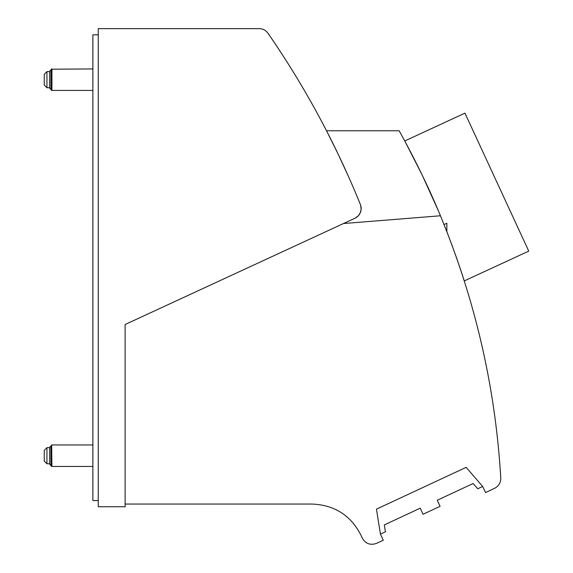<?xml version="1.0" encoding="UTF-8"?>
<svg xmlns="http://www.w3.org/2000/svg" width="573" height="573" viewBox="0 0 573 573"><rect width="100%" height="100%" fill="white"/><g stroke="black" fill="none" stroke-linecap="round" stroke-linejoin="round"><path stroke-width="0.86" d="M404.746 140.979L464.947 113.125L528.75 251.11L464.28 280.92L463.937 279.846M405.569 142.505L422.093 174.872L437.851 209.618M439.505 213.536L440.436 215.77C475.354 300.338 495.459 387.735 500.759 477.961C500.823 482.659 498.761 486.112 494.571 488.325L485.524 492.544L482.688 486.463L466.135 467.346L376.447 509.161L380.443 534.136L385.414 531.823L384.304 524.925L420.21 508.187L423.046 514.275L440.085 506.324L437.249 500.243L473.148 483.497L477.724 488.776L482.688 486.463M441.017 217.167L444.032 224.566L446.847 223.262L446.861 231.7M447.85 234.235L448.043 234.737M449.003 237.243L449.196 237.752M451.374 243.525L457.44 260.364M459.41 266.094L464.28 280.92M462.948 276.773L462.49 275.362M462.483 275.341L461.351 271.896M460.857 270.406L460.162 268.322M498.517 448.795L498.36 447.09M410.92 152.604L410.189 151.208M407.138 145.435L406.364 143.981M444.032 224.566A805.781 805.781 0 0 1 446.847 231.664M348.656 176.871L337.884 153.585L326.517 130.766L399.109 130.766C399.99 132.162 423.103 173.261 440.436 215.77L343.506 223.534M51.506 466.458L51.506 444.97L51.506 466.458L50.925 465.448L50.897 448.852L50.925 445.98L51.663 445.242L51.506 466.458M50.925 69.949L49.622 71.245L49.622 88.12L50.925 89.417L50.925 69.949L51.663 69.211L51.663 90.154L51.506 68.939L51.506 90.427L50.925 89.417M51.663 69.211L92.883 68.939M51.935 68.939L51.935 90.427L92.883 90.427M125.115 504.061L312.199 504.061C334.532 505.042 350.762 515.385 360.883 535.082L362.315 538.147C365.603 543.777 370.366 545.51 376.59 543.347L383.287 540.224L380.443 534.136M125.115 324.511L125.115 506.747L98.255 506.747L98.255 28.65L259.175 28.65A10.744 10.744 0 0 1 268.014 33.284A886.359 886.359 0 0 1 360.374 204.468A10.744 10.744 0 0 1 354.931 218.249L125.115 324.511M98.255 34.831L92.883 34.831L92.883 500.573L98.255 500.573M51.663 445.242L51.935 466.458L92.883 466.458M359.715 202.835L360.374 204.468M298.204 80.041L297.989 79.683L298.204 80.041M49.622 447.656L46.936 447.656L46.936 463.772L49.622 463.772M46.936 447.656L44.25 450.342L44.25 461.086L46.936 463.772M50.925 445.98L49.622 447.277L49.622 464.151L50.925 465.448M46.936 71.625L44.25 74.311L44.25 85.055L46.936 87.741L46.936 71.625L49.622 71.625M355.324 218.055L358.24 215.863L360.231 212.884L361.119 209.446L360.711 205.428M51.935 444.97L92.883 444.97M49.622 87.741L46.936 87.741"/></g></svg>
